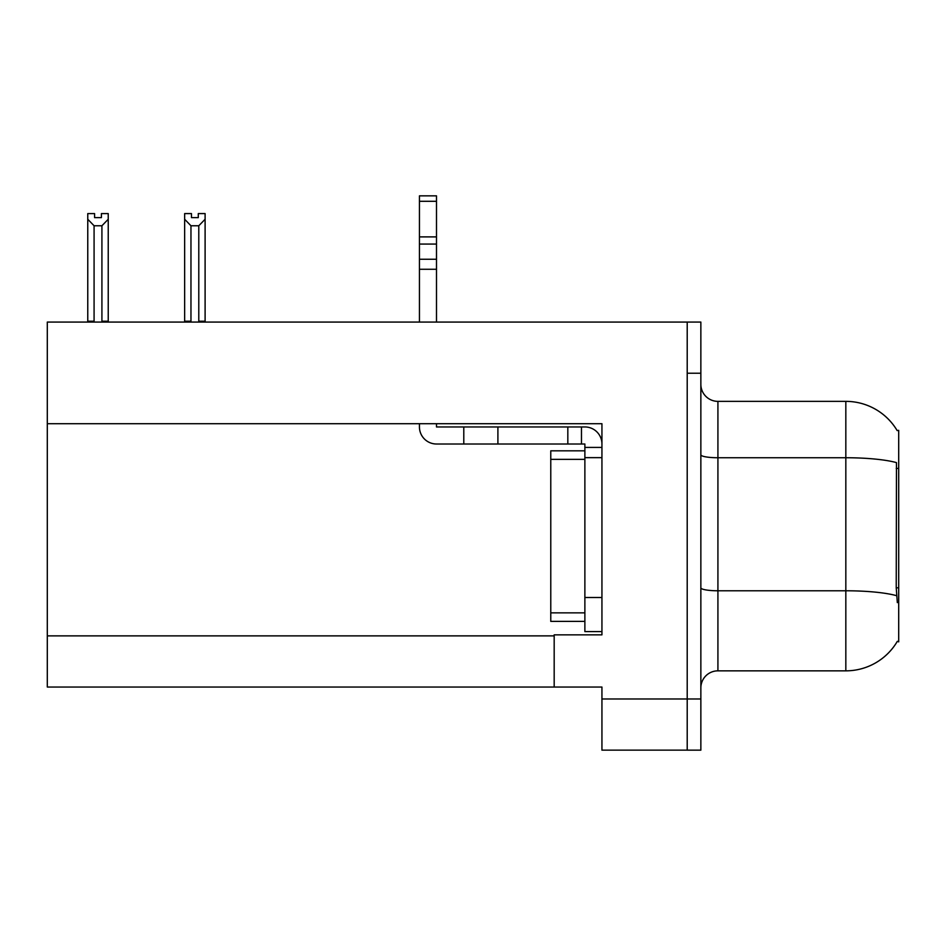 <?xml version="1.0" encoding="UTF-8"?>
<svg xmlns="http://www.w3.org/2000/svg" width="946" height="946" viewBox="0 0 946 946"><rect width="100%" height="100%" fill="white"/><g stroke="black" fill="none" stroke-linecap="round" stroke-linejoin="round"><path stroke-width="1.42" d="M47.3 423.713L601.94 423.713L601.94 634.849L554.179 634.849L554.179 687.044L47.3 687.044L47.3 322.066L687.21 322.066L687.21 750.154L687.21 373.221L700.856 373.221L700.856 750.154L687.21 750.154M554.179 687.044L601.94 687.044L601.94 750.154M601.94 750.143L687.21 750.143M897.151 430.572A59.693 59.693 0 0 0 845.83 401.364A59.693 59.693 0 0 1 897.151 430.572L898.7 430.359L898.7 641.849L897.328 641.341A59.693 59.693 0 0 1 845.83 670.844A59.693 59.693 0 0 0 897.021 641.849M700.856 687.896A17.052 17.052 0 0 1 717.919 670.844L845.83 670.844L845.83 401.364A59.693 59.693 0 0 1 897.021 430.359A59.693 59.693 0 0 0 845.83 401.364L717.919 401.364A17.052 17.052 0 0 1 700.856 384.313A17.052 17.052 0 0 0 717.919 401.364L717.919 670.844A17.052 17.052 0 0 0 700.856 687.896M897.328 602.626L896.229 587.797L896.477 462.618A59.693 10.371 180 0 0 845.83 457.746L717.919 457.746A17.052 2.956 -0 0 1 700.856 454.778M687.21 322.066L700.856 322.066L700.856 373.221M191.47 213.595L191.47 217.639L198.282 217.639L191.47 217.639M205.105 213.595L205.105 219.259L198.79 225.763L190.962 225.763L190.962 321.202L190.122 322.066M199.63 322.066L198.79 321.202L205.105 321.202L205.105 322.066L205.105 219.259M198.79 321.202L198.79 225.763M190.962 321.202L184.647 321.202L184.647 322.066L184.647 213.583L191.47 213.583M190.962 225.763L184.647 219.259M198.282 217.639L198.282 213.583L205.105 213.583M101.411 213.595L108.234 213.595L108.234 219.259L101.92 225.763L94.08 225.763L94.08 321.202L87.765 321.202L87.765 322.066M101.411 217.639L94.588 217.639L101.411 217.639L101.411 213.583M94.08 225.763L87.765 219.259L87.765 213.595L94.588 213.595L94.588 217.639M94.08 321.202L93.24 322.066M87.765 219.259L87.765 321.202M108.234 219.259L108.234 321.202L101.92 321.202L101.92 225.763M102.759 322.066L101.92 321.202M108.234 321.202L108.234 322.066M419.445 423.713L419.445 426.953A17.052 17.052 0 0 0 436.496 444.005L463.788 444.005L463.788 426.953L584.876 426.953A17.052 17.052 0 0 1 601.94 444.017M584.876 631.609L601.94 631.609L584.876 631.609L584.876 444.005L581.471 444.005L581.471 426.953M601.94 447.423L584.876 447.423M601.94 457.651L584.876 457.651L584.888 450.828L550.773 450.828L550.773 621.38L584.876 621.38M463.788 444.005L567.825 444.005L567.825 426.953M581.471 444.005L567.825 444.005M436.496 423.713L436.496 426.953L463.788 426.953M419.445 322.066L419.445 269.267L436.496 269.267L436.496 322.066M436.496 201.297L419.445 201.297L419.445 195.846L436.496 195.846L436.496 269.267M419.445 269.267L419.445 259.263L436.496 259.263M436.496 244.068L419.445 244.068L419.445 201.297M419.445 244.068L419.445 259.263M436.496 236.89L419.445 236.89M601.94 698.988L700.856 698.988M47.3 635.878L554.179 635.878M898.7 468.412L896.229 468.412M898.7 587.797L896.229 587.797M896.654 595.708A59.693 10.371 180 0 0 845.83 590.777L717.919 590.777A17.052 2.956 0 0 1 700.856 587.809M601.94 597.505L584.876 597.505M497.903 444.005L497.903 426.953M550.773 612.854L584.876 612.854M550.773 459.354L584.876 459.354"/></g></svg>
